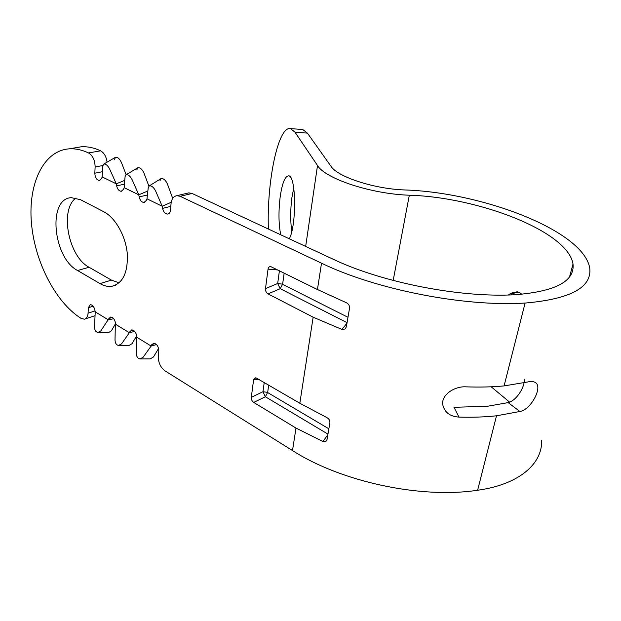<?xml version="1.0" encoding="UTF-8"?>
<svg xmlns="http://www.w3.org/2000/svg" width="621" height="621" viewBox="0 0 621 621"><rect width="100%" height="100%" fill="white"/><g stroke="black" fill="none" stroke-linecap="round" stroke-linejoin="round"><path stroke-width="0.93" d="M102.178 176.923L102.83 165.815L103.839 164.053C105.896 163.874 107.837 165.559 109.684 169.091L116.259 183.808L102.178 176.923L101.619 178.491L99.43 180.525C96.62 180.02 95.083 177.583 94.819 173.212L95.122 167.01C94.99 160.319 92.793 155.63 88.531 152.945L100.602 150.81C104.126 152.813 106.284 156.601 107.068 162.182M124.759 180.385L116.259 183.808L116.632 185.85L124.441 184.189M114.559 159.31L115.576 157.229C117.718 157.059 119.667 158.821 121.421 162.516L126.141 174.734C128.314 174.524 130.34 176.24 132.219 179.88L138.786 194.815L124.146 187.658L125.093 176.473L126.148 174.726L137.924 167.678C140.175 167.476 142.201 169.277 143.979 173.073L148.893 186.114M160.024 180.587L161.149 178.537C163.533 178.312 165.628 180.152 167.445 184.057L172.708 198.402M147.868 190.981L138.786 194.815L139.158 196.896L147.41 195.01M136.853 169.743L137.924 167.678M115.723 324.387L129.362 332.724L121.569 343.855L118.495 345.47C116.228 344.865 115.071 342.963 115.025 339.757L115.374 322.501C114.419 318.946 112.812 317.129 110.561 317.059L108.916 318.565L100.835 330.884L97.815 332.499C95.657 331.901 94.563 330.046 94.524 326.941L95.223 311.851L108.372 319.893L113.659 318.689M115.576 323.595L111.369 330.877L108.225 332.778L98.335 332.514M158.596 348.443L153.48 356.966L150.212 358.884L140.594 358.922M136.69 335.79L132.04 343.685L128.834 345.594L119.077 345.478M136.985 337.389L151.136 346.044L143.078 357.3L139.942 358.922C137.567 358.309 136.348 356.353 136.286 353.054L136.636 335.472C135.65 331.808 133.981 329.953 131.605 329.898L129.362 332.724L134.718 331.397M326.972 417.646C329.099 418.896 330.069 420.627 329.891 422.839L327.05 439.435L326.134 441.135L322.936 441.5L295.984 428.063L253.702 402.416C251.994 401.174 251.195 399.489 251.303 397.355L253.593 379.819L255.782 377.7L299.827 403.246L326.972 417.646M268.691 384.997L267.674 392.371L262.97 391.727L265.361 396.749L327.958 434.11M267.674 392.371L265.361 396.749L253.702 402.416M268.031 293.888C266.215 292.732 265.369 290.977 265.493 288.625L268.039 269.149C268.365 267.317 269.289 266.471 270.795 266.611L317.44 289.526L346.44 302.776C348.707 303.995 349.732 305.835 349.522 308.295L346.339 326.832L345.097 328.99L341.93 329.417L313.155 317.191L268.031 293.888L280.203 288.711L277.68 283.486L282.625 284.185L280.203 288.711L347.061 322.648M301.581 129.401L302.699 129.478L307.411 133.104L331.001 166.312C337.506 176.838 374.013 188.908 404.434 189.941C481.811 192.293 583.693 230.608 589.748 268.202C591.968 287.507 570.412 299.12 525.087 303.056C463.771 306.991 375.356 289.363 321.515 263.188L180.175 196.306L176.907 195.685C173.546 196.275 171.59 198.937 171.039 203.672L170.496 210.177C170.224 212.483 169.285 213.779 167.686 214.074C165.186 213.95 163.486 212.048 162.578 208.377L162.213 206.265L146.983 198.821L146.346 200.42L144.033 202.454C141.658 202.314 140.036 200.459 139.158 196.896M124.146 187.658L123.548 189.242L121.297 191.276C119.046 191.121 117.493 189.312 116.632 185.85M293.733 187.977L291.878 197.781C290.333 209.937 290.31 221.115 291.8 231.322M80.583 199.714L103.792 211.753C115.219 217.591 125.473 235.561 127.227 253.12C128.205 272.215 123.074 283.277 111.842 286.304C108 286.855 104.049 285.955 99.981 283.595L77.578 270.515C53.08 258.002 47.297 198.611 71.283 197.664L80.583 199.714M95.223 311.851L94.866 309.995C93.942 306.533 92.405 304.764 90.255 304.678L88.337 307.744L88.073 313.194C87.809 316.679 86.575 318.682 84.371 319.202L81.087 318.387C55.502 302.287 34.737 261.783 31.43 222.908C28.007 184.08 43.253 150.693 69.148 148.846C75.366 148.442 81.825 149.808 88.531 152.945M156.562 344.577L151.136 346.044L153.441 343.227C156.686 343.63 158.471 346.169 158.805 350.849L158.332 356.524C158.293 362.664 160.513 367.438 165.007 370.861L292.499 450.567L295.984 428.063M146.983 198.821L148.256 187.55L149.358 185.834C151.64 185.601 153.744 187.356 155.669 191.097L162.213 206.265L171.225 202.267M180.175 196.306L192.106 193.473L188.838 192.859L187.519 193.178M527.726 381.969C530.924 381.17 533.462 381.364 535.356 382.559C543.134 386.541 531.242 409.635 519.917 411.49L496.505 415.798C484.745 417.056 472.239 417.491 458.981 417.102C449.658 416.481 444.209 412.111 442.618 404.007C441.973 393.9 455.488 386.045 466.092 386.844C479.528 387.325 492.189 387.015 504.081 385.913L527.726 381.969M524.357 379.555C524.644 387.613 516.292 400.747 508.149 402.61L519.917 411.49M458.981 417.102L453.974 407.306L487.64 406.243L508.149 402.61M515.143 294.734L513.008 293.407L511.293 293.128L517.138 291.785L518.512 292.134L513.008 293.407L511.005 293.205M521.974 294.276L518.512 292.134M289.332 238.798C296.76 224.786 296.116 175.394 288.633 175.844C284.985 176.085 282.159 183.203 280.133 197.199C278.425 211.668 278.627 224.197 280.746 234.8M268.388 229.033C266.642 182.349 278.029 125.566 290.566 128.632L295.045 132.257L307.411 133.104M119.162 282.827L111.462 280.133L89.075 267.255C68.489 256.729 59.313 209.603 76.003 197.998M74.761 147.891L81.204 146.797C87.437 146.385 93.903 147.72 100.602 150.81M192.106 193.473L332.903 259.112C381.643 282.415 460.169 297.995 515.29 294.727C555.632 291.451 574.867 281.22 573.012 264.041C568.068 231.377 478.108 197.175 409.324 195.211C370.993 193.993 325.031 178.6 317.517 165.512L295.045 132.257M509.608 402.121L491.157 386.79M541.605 440.561C542.544 463.763 518.993 484.574 477.627 490.248C420.409 499.028 340.611 481.547 292.499 450.567M512.775 293.469L510.648 294.921M508.475 294.991L510.672 293.322M322.936 441.5L327.841 434.778M264.243 382.389L262.97 391.727L251.303 397.355M108.916 318.565L112.254 317.44M299.827 403.246L313.155 317.191M317.44 289.526L321.515 263.188M95.122 167.01L102.861 165.528M94.819 173.212L102.481 171.699M162.578 208.377L170.814 206.358M151.749 344.694L155.04 343.452M129.936 331.389L133.259 330.201M88.337 307.744L93.15 306.2M88.073 313.194L95.044 310.927M341.93 329.417L346.953 323.262M265.493 288.625L277.68 283.486L279.411 270.74M268.039 269.149L277.851 269.964M284.162 273.085L282.625 284.185M282.757 284.449L347.977 317.277M253.593 379.819L259.71 379.734M267.791 392.627L328.866 428.808M77.578 270.515L89.075 267.255M99.981 283.595L111.462 280.133M477.627 490.248L496.505 415.798M504.081 385.913L525.087 303.056M305.672 246.421L317.517 165.512M393.178 280.451L409.324 195.211M103.839 164.053L115.576 157.229M326.134 441.135L326.825 440.188M144.608 202.314L144.033 202.454M121.817 191.159L121.297 191.276M149.358 185.834L161.149 178.537M99.896 180.424L99.43 180.525M168.338 213.911L167.686 214.074M188.838 192.859L176.907 195.685M95.044 315.67L85.325 318.884M345.097 328.99L346.006 327.88M302.699 129.478L290.566 128.632M115.7 285.117L111.842 286.304M81.204 146.797L69.148 148.846M573.012 264.041L569.504 277.013"/></g></svg>
